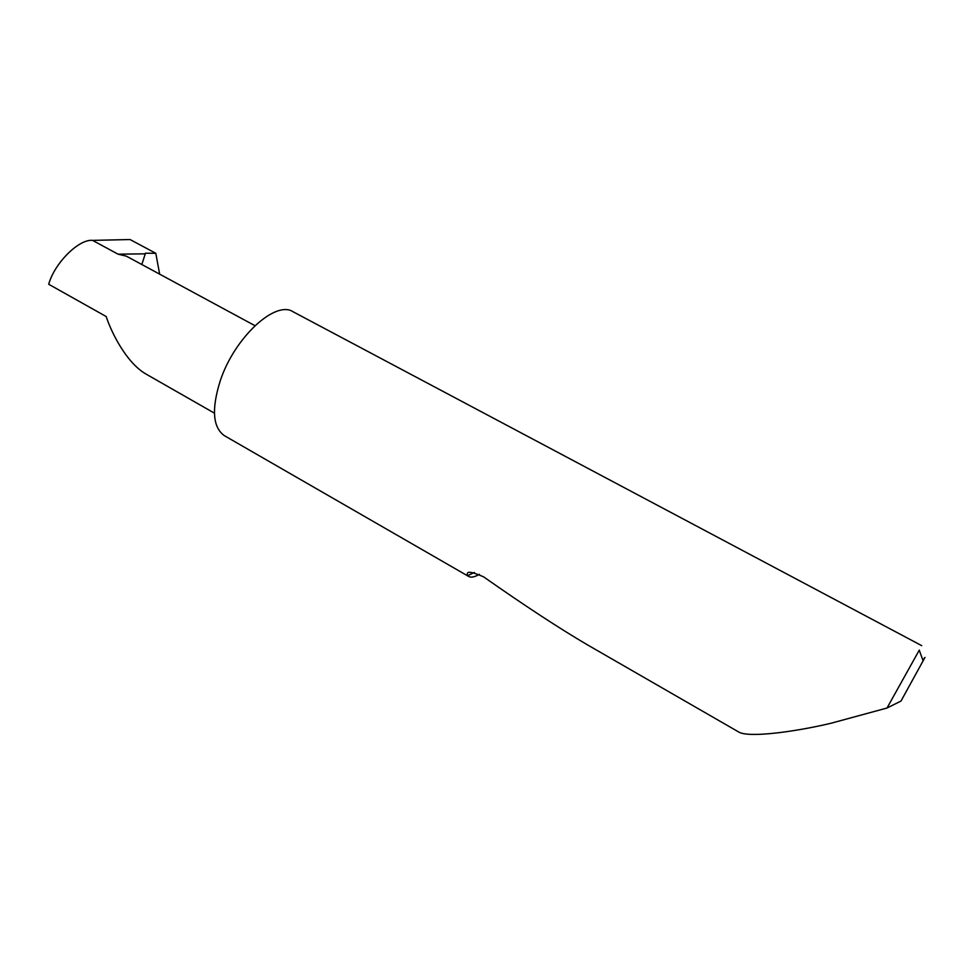 <?xml version="1.0" encoding="UTF-8"?>
<svg xmlns="http://www.w3.org/2000/svg" width="974" height="974" viewBox="0 0 974 974"><rect width="100%" height="100%" fill="white"/><g stroke="black" fill="none" stroke-linecap="round" stroke-linejoin="round"><path stroke-width="1.46" d="M141.827 264.514L145.26 253.837L118.061 254.177L92.579 240.383C79.064 238.776 54.544 263.004 48.7 284.262L106.154 316.513C111.438 332.536 126.023 361.951 145.15 373.566L214.414 413.146M738.499 731.876L738.706 731.998C748.422 738.085 794.942 731.827 830.834 723.292L887.01 708.025L919.261 650.169M479.415 574.343C474.508 577.058 470.99 577.789 468.859 576.535L224.361 435.658C212.734 427.355 211.382 409.007 220.319 380.603C234.624 337.308 275.654 299.858 293.15 311.802L921.733 645.665M468.859 576.535L467.861 575.622C465.487 570.837 470.71 571.227 483.518 576.791C524.718 605.682 559.332 628.352 587.359 644.8L589.002 645.75M92.579 240.383L130.09 239.543L155.816 253.313L159.651 274.157M145.26 253.837L145.406 253.203L155.816 253.313M254.932 325.669L126.352 256.15L118.061 254.177M922.999 660.53C926.018 655.259 926.055 655.356 923.109 660.835L900.999 701.049L887.01 708.025M474.265 572.468L467.861 575.622M738.706 731.998L587.359 644.8M923.109 660.835L919.237 650.108"/></g></svg>
